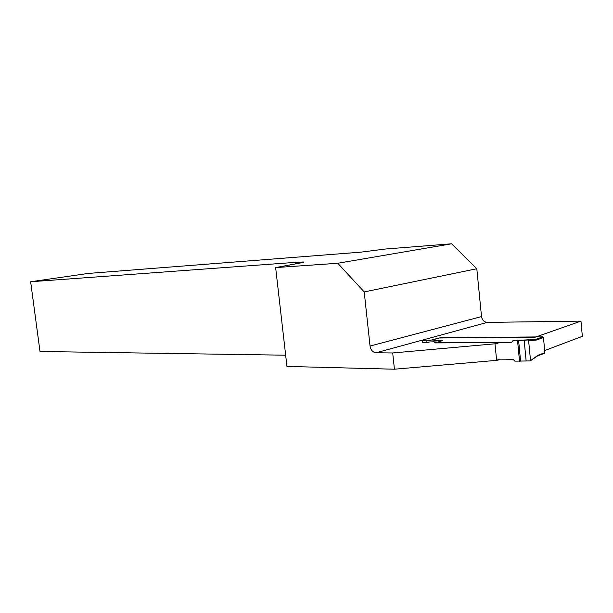 <?xml version="1.0" encoding="UTF-8"?>
<svg xmlns="http://www.w3.org/2000/svg" width="613" height="613" viewBox="0 0 613 613"><rect width="100%" height="100%" fill="white"/><g stroke="black" fill="none" stroke-linecap="round" stroke-linejoin="round"><path stroke-width="0.92" d="M295.826 263.828L295.658 262.349L30.65 281.758L88.157 273.444L361.026 252.135L385.102 249.054L451.612 243.79L476.814 268.747L364.222 291.926L337.771 263.268L275.635 267.59L286.945 366.428L394.427 369.21L496.614 360.36C499.189 359.954 500.308 359.547 499.955 359.141M481.519 316.584C482.178 320.147 484.078 322.086 487.235 322.4L376.06 352.774C372.796 352.329 370.796 350.092 370.045 346.054L481.519 316.584L476.814 268.747M544.689 350.559L582.35 336.33L580.971 321.112L487.235 322.4M376.06 352.774L392.711 352.965L394.427 369.21M370.045 346.054L364.222 291.926M285.658 355.203L39.998 351.487L30.65 281.758M429.046 342.629L422.449 342.529M431.483 340.039L438.908 337.993L535.049 337.242L580.971 321.112M435.889 342.606L498.246 342.606C498.836 342.974 497.756 343.372 494.998 343.801L392.711 352.965M295.658 262.349L303.512 261.973C304.377 262.088 303.558 262.379 301.052 262.854L275.635 267.59M451.612 243.79L337.771 263.268M494.998 343.801L496.614 360.36M422.464 342.659L422.755 340.613L433.153 341.135L434.855 342.905L442.632 340.613L432.203 339.993L422.817 340.613M496.492 359.111L512.989 359.256L514.889 361.149L530.13 360.919L537.953 355.272L544.888 352.628L543.47 337.564L542.773 336.882L440.494 337.702L432.188 339.993L422.786 340.613M434.855 342.905L511.388 342.606L512.92 340.713L535.8 339.349L536.521 340.039L528.628 340.705L527.9 340L535.8 339.349M530.49 360.268L528.628 340.705M519.533 361.371L517.533 340.506L512.92 340.713M544.888 352.628L544.313 353.31M517.533 340.506L527.9 340M537.953 355.272L537.54 355.938M433.153 341.135L442.632 340.613M535.823 339.349L542.773 336.882M543.47 337.564L536.521 340.039M526.123 360.781L524.161 340.169M520.583 361.18L518.598 340.445M426.242 342.644L426.043 340.721M537.616 355.908L530.306 360.804M544.459 353.295L537.647 355.892M439.391 337.985L432.111 340"/></g></svg>
